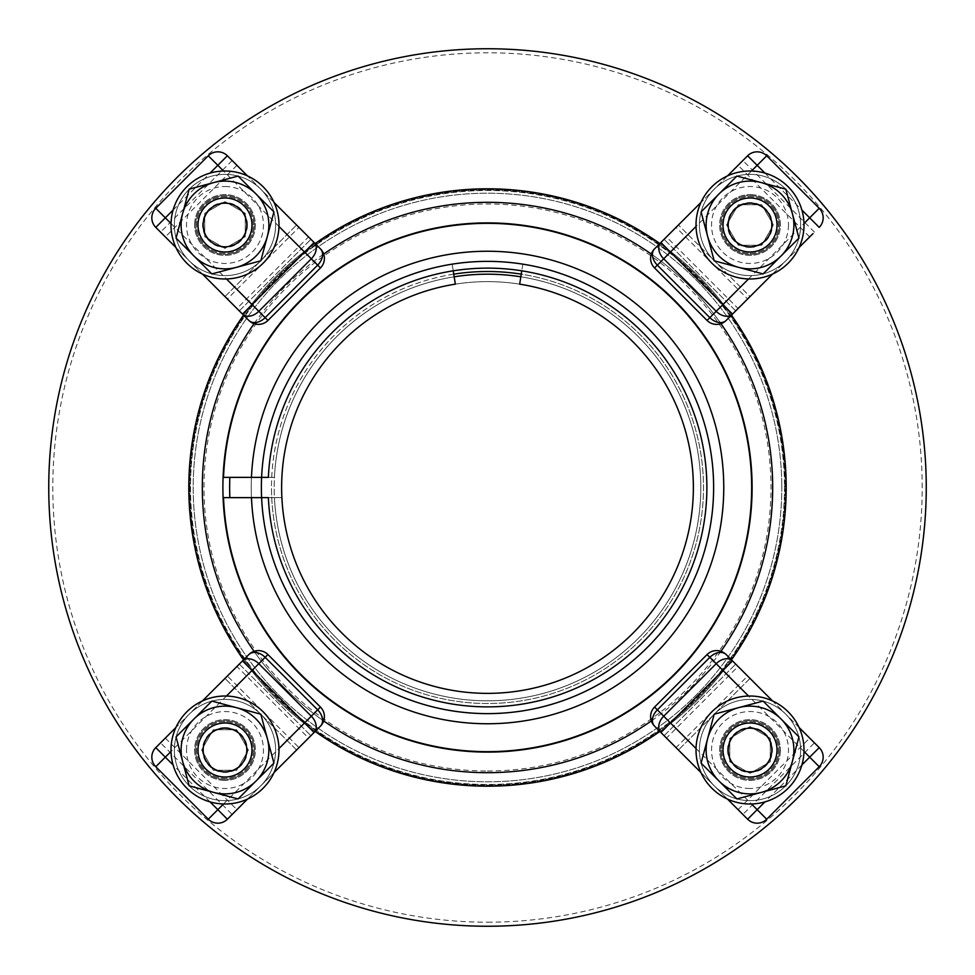 <?xml version="1.0" encoding="UTF-8"?>
<svg xmlns="http://www.w3.org/2000/svg" width="975" height="975" viewBox="0 0 975 975"><rect width="100%" height="100%" fill="white"/><g stroke="black" fill="none" stroke-linecap="round" stroke-linejoin="round"><path stroke-width="0.73" stroke-dasharray="4.88 3.66" d="M229.844 477.372L223.531 477.372L229.844 477.372M223.531 497.628L229.844 497.628L223.531 497.628A264.164 264.164 0 0 0 492.558 751.615A264.164 264.164 0 0 0 751.664 487.5A264.164 264.164 0 0 0 492.558 223.385A264.164 264.164 0 0 0 223.531 477.372L274.438 477.372A213.306 213.306 0 0 0 274.438 497.628L268.357 497.628A219.375 219.375 0 0 0 487.5 706.875A219.375 219.375 0 0 0 706.875 487.5A219.375 219.375 0 0 0 487.5 268.125A219.375 219.375 0 0 0 268.357 477.372L274.438 477.372A213.306 213.306 0 0 1 492.57 274.255A213.306 213.306 0 0 1 700.806 487.5A213.306 213.306 0 0 1 492.57 700.745A213.306 213.306 0 0 1 274.438 497.628L281.873 497.628A205.871 205.871 0 0 0 487.5 693.371A205.871 205.871 0 0 0 693.371 487.5A205.871 205.871 0 0 0 487.5 281.629A205.871 205.871 0 0 0 281.873 477.372A205.871 205.871 0 0 1 487.5 281.629A205.871 205.871 0 0 1 693.371 487.5A205.871 205.871 0 0 1 487.5 693.371A205.871 205.871 0 0 1 281.873 497.628L223.531 497.628M487.5 752.103A264.603 264.603 0 0 0 752.103 487.5A264.603 264.603 0 0 0 487.5 222.897A264.603 264.603 0 0 0 222.897 487.5A264.603 264.603 0 0 0 487.5 752.103M261.605 477.372L268.357 477.372L261.605 477.372A226.127 226.127 0 0 1 452.168 264.152L453.217 270.818L452.168 264.152A226.127 226.127 0 0 0 261.605 477.372M522.832 264.152L521.783 270.818L522.832 264.152A226.127 226.127 0 0 1 492.558 713.566A226.127 226.127 0 0 1 261.605 497.628L268.357 497.628L261.605 497.628A226.127 226.127 0 0 0 492.558 713.566A226.127 226.127 0 0 0 522.832 264.152A226.127 226.127 0 0 0 452.168 264.152M268.357 497.628A219.375 219.375 0 0 0 487.5 706.875A219.375 219.375 0 0 1 268.357 497.628A219.375 219.375 0 0 0 487.5 706.875A219.375 219.375 0 0 0 706.875 487.5A219.375 219.375 0 0 0 487.5 268.125A219.375 219.375 0 0 0 268.357 477.372A219.375 219.375 0 0 1 487.5 268.125A219.375 219.375 0 0 0 268.357 477.372M487.5 706.875A219.375 219.375 0 0 0 706.875 487.5A219.375 219.375 0 0 0 487.5 268.125M251.465 497.628A236.255 236.255 0 0 0 487.5 723.755A236.255 236.255 0 0 0 723.755 487.5A236.255 236.255 0 0 0 487.5 251.245A236.255 236.255 0 0 0 251.465 477.372M453.753 274.158A215.999 215.999 0 0 0 271.501 487.5A215.999 215.999 0 0 1 487.5 271.501A215.999 215.999 0 0 1 703.499 487.5A215.999 215.999 0 0 1 487.5 703.499A215.999 215.999 0 0 1 271.501 487.5A215.999 215.999 0 0 0 487.5 703.499A215.999 215.999 0 0 0 703.499 487.5A215.999 215.999 0 0 0 521.247 274.158M520.833 276.815A213.306 213.306 0 0 1 700.806 487.5A213.306 213.306 0 0 1 487.5 700.806A213.306 213.306 0 0 1 274.194 487.5A213.306 213.306 0 0 1 454.167 276.815M188.809 487.5A298.691 298.691 0 0 0 487.5 786.191A298.691 298.691 0 0 0 786.191 487.5A298.691 298.691 0 0 0 487.5 188.809A298.691 298.691 0 0 0 188.809 487.5M202.312 487.5A285.188 285.188 0 0 0 487.5 772.688A285.188 285.188 0 0 0 772.688 487.5A285.188 285.188 0 0 0 487.5 202.312A285.188 285.188 0 0 0 202.312 487.5M781.779 484.404A294.304 294.304 0 0 1 490.596 781.779A294.304 294.304 0 0 1 193.221 490.596A294.304 294.304 0 0 1 484.404 193.221A294.304 294.304 0 0 1 781.779 484.404A294.304 294.304 0 0 1 490.596 781.779A294.304 294.304 0 0 1 193.221 490.596A294.304 294.304 0 0 1 484.404 193.221A294.304 294.304 0 0 1 781.779 484.404M784.485 484.368A296.997 296.997 0 0 0 484.368 190.515A296.997 296.997 0 0 0 190.515 490.632A296.997 296.997 0 0 0 490.632 784.485A296.997 296.997 0 0 0 784.485 484.368A296.997 296.997 0 0 1 490.632 784.485A296.997 296.997 0 0 1 190.515 490.632A296.997 296.997 0 0 1 484.368 190.515A296.997 296.997 0 0 1 784.485 484.368M189.82 487.5A297.68 297.68 0 0 1 487.5 189.82A297.68 297.68 0 0 1 785.18 487.5A297.68 297.68 0 0 1 487.5 785.18A297.68 297.68 0 0 1 189.82 487.5A297.68 297.68 0 0 1 487.5 189.82A297.68 297.68 0 0 1 785.18 487.5A297.68 297.68 0 0 1 487.5 785.18A297.68 297.68 0 0 1 189.82 487.5M487.5 786.191A298.691 298.691 0 0 0 786.191 487.5A298.691 298.691 0 0 0 487.5 188.809A298.691 298.691 0 0 0 188.809 487.5A298.691 298.691 0 0 0 487.5 786.191M315.144 243.555A298.691 298.691 0 0 0 243.555 315.144M243.555 659.856A298.691 298.691 0 0 0 315.144 731.445M659.856 731.445A298.691 298.691 0 0 0 731.445 659.856M731.445 315.144A298.691 298.691 0 0 0 659.856 243.555M232.147 160.546L160.546 232.147L155.781 227.37M819.219 208.284A13.504 13.504 0 0 1 819.219 227.37M814.454 232.147L742.852 160.546L747.63 155.781A13.504 13.504 0 0 1 757.173 151.82M747.63 819.219L742.852 814.454L814.454 742.852L819.219 747.63A13.504 13.504 0 0 1 819.219 766.716M155.781 747.63L160.546 742.852L232.147 814.454L227.37 819.219A13.504 13.504 0 0 1 208.284 819.219M194.61 224.981A30.371 30.371 0 0 1 224.981 194.61A30.371 30.371 0 0 1 255.365 224.981A30.371 30.371 0 0 1 224.981 255.365A30.371 30.371 0 0 1 194.61 224.981A30.371 30.371 0 0 0 224.981 255.365A30.371 30.371 0 0 0 255.365 224.981A30.371 30.371 0 0 0 224.981 194.61A30.371 30.371 0 0 0 194.61 224.981M750.019 194.61A30.371 30.371 0 0 1 780.39 224.981A30.371 30.371 0 0 1 750.019 255.365A30.371 30.371 0 0 1 719.635 224.981A30.371 30.371 0 0 1 750.019 194.61A30.371 30.371 0 0 0 719.635 224.981A30.371 30.371 0 0 0 750.019 255.365A30.371 30.371 0 0 0 780.39 224.981A30.371 30.371 0 0 0 750.019 194.61M224.981 780.39A30.371 30.371 0 0 1 194.61 750.019A30.371 30.371 0 0 1 224.981 719.635A30.371 30.371 0 0 1 255.365 750.019A30.371 30.371 0 0 1 224.981 780.39A30.371 30.371 0 0 0 255.365 750.019A30.371 30.371 0 0 0 224.981 719.635A30.371 30.371 0 0 0 194.61 750.019A30.371 30.371 0 0 0 224.981 780.39M780.39 750.019A30.371 30.371 0 0 1 750.019 780.39A30.371 30.371 0 0 1 719.635 750.019A30.371 30.371 0 0 1 750.019 719.635A30.371 30.371 0 0 1 780.39 750.019A30.371 30.371 0 0 0 750.019 719.635A30.371 30.371 0 0 0 719.635 750.019A30.371 30.371 0 0 0 750.019 780.39A30.371 30.371 0 0 0 780.39 750.019M487.5 48.75A438.75 438.75 0 0 1 926.25 487.5A438.75 438.75 0 0 1 487.5 926.25A438.75 438.75 0 0 1 48.75 487.5A438.75 438.75 0 0 1 487.5 48.75M742.852 814.454L676.028 747.63L747.63 676.028L814.454 742.852M224.981 296.583L296.583 224.981L224.981 296.583L161.947 233.549M233.549 161.947L296.583 224.981M297.277 225.688L298.972 227.37L227.37 298.972L225.688 297.277M227.37 298.972L236.925 308.514L308.514 236.925L310.196 238.607M238.607 310.196L236.925 308.514M310.903 239.302L320.446 248.857A13.504 13.504 0 0 1 320.446 267.942L267.942 320.446A13.504 13.504 0 0 1 248.857 320.446L239.302 310.903L310.903 239.302L239.302 310.903M175.902 247.492L202.471 274.072M308.514 236.925L298.972 227.37M189.187 260.788A50.627 50.627 0 0 0 275.608 224.981A50.627 50.627 0 0 0 260.788 189.187A50.627 50.627 0 0 1 275.608 224.981A50.627 50.627 0 0 0 224.981 174.367A50.627 50.627 0 0 0 174.367 224.981A50.627 50.627 0 0 0 224.981 275.608A50.627 50.627 0 0 0 275.608 224.981A50.627 50.627 0 0 1 224.981 275.608A50.627 50.627 0 0 1 174.367 224.981A50.627 50.627 0 0 1 224.981 174.367A50.627 50.627 0 0 1 244.359 271.757A50.627 50.627 0 0 1 189.187 260.788M173.087 210.064L210.064 173.087A54.003 54.003 0 0 0 226.468 278.972A54.003 54.003 0 0 0 278.972 226.468L223.507 171.003A54.003 54.003 0 0 0 210.064 173.087M278.972 226.468A54.003 54.003 0 0 0 223.507 171.003M274.072 202.471L247.492 175.902M171.003 223.507L226.468 278.972M245.749 245.749A29.36 29.36 0 0 0 245.749 204.226A29.36 29.36 0 0 0 204.226 204.226A29.36 29.36 0 0 0 204.226 245.749A29.36 29.36 0 0 0 245.749 245.749A29.36 29.36 0 0 1 204.226 245.749A29.36 29.36 0 0 1 204.226 204.226A29.36 29.36 0 0 1 245.749 204.226A29.36 29.36 0 0 1 245.749 245.749M253.342 224.981A28.348 28.348 0 0 0 224.981 196.633A28.348 28.348 0 0 0 196.633 224.981A28.348 28.348 0 0 0 224.981 253.342A28.348 28.348 0 0 0 253.342 224.981A28.348 28.348 0 0 0 224.981 196.633A28.348 28.348 0 0 0 196.633 224.981A28.348 28.348 0 0 0 224.981 253.342A28.348 28.348 0 0 0 253.342 224.981M244.079 205.896A26.995 26.995 0 0 1 224.981 251.989A26.995 26.995 0 0 1 214.658 200.046A26.995 26.995 0 0 1 244.079 205.896A26.995 26.995 0 0 0 197.986 224.981A26.995 26.995 0 0 0 224.981 251.989A26.995 26.995 0 0 0 251.989 224.981A26.995 26.995 0 0 0 224.981 197.986A26.995 26.995 0 0 0 197.986 224.981A26.995 26.995 0 0 1 224.981 197.986A26.995 26.995 0 0 1 251.989 224.981A26.995 26.995 0 0 1 224.981 251.989A26.995 26.995 0 0 1 197.986 224.981A26.995 26.995 0 0 1 224.981 197.986A26.995 26.995 0 0 1 251.989 224.981A26.995 26.995 0 0 1 224.981 251.989A26.995 26.995 0 0 1 197.986 224.981A26.995 26.995 0 0 0 224.981 251.989A26.995 26.995 0 0 0 244.079 205.896M247.418 224.981A22.437 22.437 0 0 0 224.981 202.556A22.437 22.437 0 0 0 202.556 224.981A22.437 22.437 0 0 0 224.981 247.418A22.437 22.437 0 0 0 247.418 224.981M749.312 297.277L747.63 298.972L676.028 227.37L741.451 161.947M813.053 233.549L750.019 296.583L678.417 224.981L750.019 296.583M676.028 227.37L666.486 236.925L738.075 308.514L736.393 310.196M735.698 310.903L664.097 239.302L735.698 310.903L726.143 320.446A13.504 13.504 0 0 1 707.058 320.446L654.554 267.942A13.504 13.504 0 0 1 654.554 248.857L666.486 236.925M727.508 175.902L700.928 202.471M738.075 308.514L747.63 298.972M714.212 189.187A50.627 50.627 0 0 0 750.019 275.608A50.627 50.627 0 0 0 785.813 260.788A50.627 50.627 0 0 1 750.019 275.608A50.627 50.627 0 0 0 800.633 224.981A50.627 50.627 0 0 0 750.019 174.367A50.627 50.627 0 0 0 699.392 224.981A50.627 50.627 0 0 0 750.019 275.608A50.627 50.627 0 0 1 699.392 224.981A50.627 50.627 0 0 1 750.019 174.367A50.627 50.627 0 0 1 800.633 224.981A50.627 50.627 0 0 1 703.243 244.359A50.627 50.627 0 0 1 714.212 189.187M764.936 173.087L801.913 210.064A54.003 54.003 0 0 0 696.028 226.468A54.003 54.003 0 0 0 748.532 278.972L803.997 223.507A54.003 54.003 0 0 0 801.913 210.064M748.532 278.972A54.003 54.003 0 0 0 803.997 223.507M772.529 274.072L799.098 247.492M751.493 171.003L696.028 226.468M729.251 245.749A29.36 29.36 0 0 0 770.774 245.749A29.36 29.36 0 0 0 770.774 204.226A29.36 29.36 0 0 0 729.251 204.226A29.36 29.36 0 0 0 729.251 245.749A29.36 29.36 0 0 1 729.251 204.226A29.36 29.36 0 0 1 770.774 204.226A29.36 29.36 0 0 1 770.774 245.749A29.36 29.36 0 0 1 729.251 245.749M750.019 253.342A28.348 28.348 0 0 0 778.367 224.981A28.348 28.348 0 0 0 750.019 196.633A28.348 28.348 0 0 0 721.658 224.981A28.348 28.348 0 0 0 750.019 253.342A28.348 28.348 0 0 0 778.367 224.981A28.348 28.348 0 0 0 750.019 196.633A28.348 28.348 0 0 0 721.658 224.981A28.348 28.348 0 0 0 750.019 253.342M769.104 244.079A26.995 26.995 0 0 1 723.011 224.981A26.995 26.995 0 0 1 774.954 214.658A26.995 26.995 0 0 1 769.104 244.079A26.995 26.995 0 0 0 750.019 197.986A26.995 26.995 0 0 0 723.011 224.981A26.995 26.995 0 0 0 750.019 251.989A26.995 26.995 0 0 0 777.014 224.981A26.995 26.995 0 0 0 750.019 197.986A26.995 26.995 0 0 1 777.014 224.981A26.995 26.995 0 0 1 750.019 251.989A26.995 26.995 0 0 1 723.011 224.981A26.995 26.995 0 0 1 750.019 197.986A26.995 26.995 0 0 1 777.014 224.981A26.995 26.995 0 0 1 750.019 251.989A26.995 26.995 0 0 1 723.011 224.981A26.995 26.995 0 0 1 750.019 197.986A26.995 26.995 0 0 0 723.011 224.981A26.995 26.995 0 0 0 769.104 244.079M750.019 247.418A22.437 22.437 0 0 0 772.444 224.981A22.437 22.437 0 0 0 750.019 202.556A22.437 22.437 0 0 0 727.582 224.981A22.437 22.437 0 0 0 750.019 247.418M747.63 676.028L738.075 666.486L666.486 738.075L664.804 736.393M664.097 735.698L735.698 664.097L664.097 735.698L654.554 726.143A13.504 13.504 0 0 1 654.554 707.058L707.058 654.554A13.504 13.504 0 0 1 726.143 654.554L738.075 666.486M799.098 727.508L772.529 700.928M750.019 678.417L678.417 750.019L750.019 678.417M666.486 738.075L676.028 747.63M785.813 714.212A50.627 50.627 0 0 0 699.392 750.019A50.627 50.627 0 0 0 714.212 785.813A50.627 50.627 0 0 1 699.392 750.019A50.627 50.627 0 0 0 750.019 800.633A50.627 50.627 0 0 0 800.633 750.019A50.627 50.627 0 0 0 750.019 699.392A50.627 50.627 0 0 0 699.392 750.019A50.627 50.627 0 0 1 750.019 699.392A50.627 50.627 0 0 1 800.633 750.019A50.627 50.627 0 0 1 750.019 800.633A50.627 50.627 0 0 1 730.641 703.243A50.627 50.627 0 0 1 785.813 714.212M801.913 764.936L764.936 801.913A54.003 54.003 0 0 0 748.532 696.028A54.003 54.003 0 0 0 696.028 748.532L751.493 803.997A54.003 54.003 0 0 0 764.936 801.913M696.028 748.532A54.003 54.003 0 0 0 751.493 803.997M700.928 772.529L727.508 799.098M803.997 751.493L748.532 696.028M729.251 729.251A29.36 29.36 0 0 0 729.251 770.774A29.36 29.36 0 0 0 770.774 770.774A29.36 29.36 0 0 0 770.774 729.251A29.36 29.36 0 0 0 729.251 729.251A29.36 29.36 0 0 1 770.774 729.251A29.36 29.36 0 0 1 770.774 770.774A29.36 29.36 0 0 1 729.251 770.774A29.36 29.36 0 0 1 729.251 729.251M721.658 750.019A28.348 28.348 0 0 0 750.019 778.367A28.348 28.348 0 0 0 778.367 750.019A28.348 28.348 0 0 0 750.019 721.658A28.348 28.348 0 0 0 721.658 750.019A28.348 28.348 0 0 0 750.019 778.367A28.348 28.348 0 0 0 778.367 750.019A28.348 28.348 0 0 0 750.019 721.658A28.348 28.348 0 0 0 721.658 750.019M730.921 769.104A26.995 26.995 0 0 1 750.019 723.011A26.995 26.995 0 0 1 760.342 774.954A26.995 26.995 0 0 1 730.921 769.104A26.995 26.995 0 0 0 777.014 750.019A26.995 26.995 0 0 0 750.019 723.011A26.995 26.995 0 0 0 723.011 750.019A26.995 26.995 0 0 0 750.019 777.014A26.995 26.995 0 0 0 777.014 750.019A26.995 26.995 0 0 1 750.019 777.014A26.995 26.995 0 0 1 723.011 750.019A26.995 26.995 0 0 1 750.019 723.011A26.995 26.995 0 0 1 777.014 750.019A26.995 26.995 0 0 1 750.019 777.014A26.995 26.995 0 0 1 723.011 750.019A26.995 26.995 0 0 1 750.019 723.011A26.995 26.995 0 0 1 777.014 750.019A26.995 26.995 0 0 0 750.019 723.011A26.995 26.995 0 0 0 730.921 769.104M727.582 750.019A22.437 22.437 0 0 0 750.019 772.444A22.437 22.437 0 0 0 772.444 750.019A22.437 22.437 0 0 0 750.019 727.582A22.437 22.437 0 0 0 727.582 750.019M296.583 750.019L224.981 678.417L296.583 750.019L233.549 813.053M161.947 741.451L227.37 676.028L298.972 747.63L297.277 749.312M298.972 747.63L308.514 738.075L236.925 666.486L239.302 664.097L310.903 735.698L239.302 664.097L248.857 654.554A13.504 13.504 0 0 1 267.942 654.554L320.446 707.058A13.504 13.504 0 0 1 320.446 726.143L310.903 735.698M310.196 736.393L308.514 738.075M247.492 799.098L274.072 772.529M236.925 666.486L227.37 676.028M260.788 785.813A50.627 50.627 0 0 0 224.981 699.392A50.627 50.627 0 0 0 189.187 714.212A50.627 50.627 0 0 1 224.981 699.392A50.627 50.627 0 0 0 174.367 750.019A50.627 50.627 0 0 0 224.981 800.633A50.627 50.627 0 0 0 275.608 750.019A50.627 50.627 0 0 0 224.981 699.392A50.627 50.627 0 0 1 275.608 750.019A50.627 50.627 0 0 1 224.981 800.633A50.627 50.627 0 0 1 174.367 750.019A50.627 50.627 0 0 1 271.757 730.641A50.627 50.627 0 0 1 260.788 785.813M210.064 801.913L173.087 764.936A54.003 54.003 0 0 0 278.972 748.532A54.003 54.003 0 0 0 226.468 696.028L171.003 751.493A54.003 54.003 0 0 0 173.087 764.936M226.468 696.028A54.003 54.003 0 0 0 171.003 751.493M202.471 700.928L175.902 727.508M223.507 803.997L278.972 748.532M245.749 729.251A29.36 29.36 0 0 0 204.226 729.251A29.36 29.36 0 0 0 204.226 770.774A29.36 29.36 0 0 0 245.749 770.774A29.36 29.36 0 0 0 245.749 729.251A29.36 29.36 0 0 1 245.749 770.774A29.36 29.36 0 0 1 204.226 770.774A29.36 29.36 0 0 1 204.226 729.251A29.36 29.36 0 0 1 245.749 729.251M224.981 721.658A28.348 28.348 0 0 0 196.633 750.019A28.348 28.348 0 0 0 224.981 778.367A28.348 28.348 0 0 0 253.342 750.019A28.348 28.348 0 0 0 224.981 721.658A28.348 28.348 0 0 0 196.633 750.019A28.348 28.348 0 0 0 224.981 778.367A28.348 28.348 0 0 0 253.342 750.019A28.348 28.348 0 0 0 224.981 721.658M205.896 730.921A26.995 26.995 0 0 1 251.989 750.019A26.995 26.995 0 0 1 200.046 760.342A26.995 26.995 0 0 1 205.896 730.921A26.995 26.995 0 0 0 224.981 777.014A26.995 26.995 0 0 0 251.989 750.019A26.995 26.995 0 0 0 224.981 723.011A26.995 26.995 0 0 0 197.986 750.019A26.995 26.995 0 0 0 224.981 777.014A26.995 26.995 0 0 1 197.986 750.019A26.995 26.995 0 0 1 224.981 723.011A26.995 26.995 0 0 1 251.989 750.019A26.995 26.995 0 0 1 224.981 777.014A26.995 26.995 0 0 1 197.986 750.019A26.995 26.995 0 0 1 224.981 723.011A26.995 26.995 0 0 1 251.989 750.019A26.995 26.995 0 0 1 224.981 777.014A26.995 26.995 0 0 0 251.989 750.019A26.995 26.995 0 0 0 205.896 730.921M224.981 727.582A22.437 22.437 0 0 0 202.556 750.019A22.437 22.437 0 0 0 224.981 772.444A22.437 22.437 0 0 0 247.418 750.019A22.437 22.437 0 0 0 224.981 727.582M487.5 922.204A434.704 434.704 0 0 0 922.204 487.5A434.704 434.704 0 0 0 487.5 52.796A434.704 434.704 0 0 0 52.796 487.5A434.704 434.704 0 0 0 487.5 922.204M487.5 771.006A283.506 283.506 0 0 0 771.006 487.5A283.506 283.506 0 0 0 487.5 203.994A283.506 283.506 0 0 0 203.994 487.5A283.506 283.506 0 0 0 487.5 771.006M487.5 251.245A236.255 236.255 0 0 0 251.245 487.5A236.255 236.255 0 0 0 487.5 723.755A236.255 236.255 0 0 1 251.245 487.5A236.255 236.255 0 0 1 487.5 251.245A236.255 236.255 0 0 1 723.755 487.5A236.255 236.255 0 0 1 487.5 723.755A236.255 236.255 0 0 0 723.755 487.5A236.255 236.255 0 0 0 487.5 251.245M224.981 793.894A43.875 43.875 0 0 0 268.856 750.019A43.875 43.875 0 0 0 224.981 706.144A43.875 43.875 0 0 0 181.106 750.019A43.875 43.875 0 0 0 224.981 793.894A43.875 43.875 0 0 1 181.106 750.019A43.875 43.875 0 0 1 224.981 706.144A43.875 43.875 0 0 1 268.856 750.019A43.875 43.875 0 0 1 224.981 793.894A43.875 43.875 0 0 1 181.106 750.019A43.875 43.875 0 0 1 224.981 706.144M236.693 770.262L248.381 750.019L236.693 729.763L213.281 729.763L201.593 750.019L213.281 770.262L236.693 770.262L213.281 770.262L201.593 750.019L213.281 729.763L236.693 729.763L248.381 750.019L236.693 770.262M181.106 224.981A43.875 43.875 0 0 0 224.981 268.856A43.875 43.875 0 0 0 268.856 224.981A43.875 43.875 0 0 0 224.981 181.106A43.875 43.875 0 0 0 181.106 224.981A43.875 43.875 0 0 1 224.981 181.106A43.875 43.875 0 0 1 268.856 224.981A43.875 43.875 0 0 1 224.981 268.856A43.875 43.875 0 0 1 181.106 224.981A43.875 43.875 0 0 1 224.981 181.106A43.875 43.875 0 0 1 268.856 224.981M204.738 236.693L224.981 248.381L245.237 236.693L245.237 213.281L224.981 201.593L204.738 213.281L204.738 236.693L204.738 213.281L224.981 201.593L245.237 213.281L245.237 236.693L224.981 248.381L204.738 236.693M750.019 181.106A43.875 43.875 0 0 0 706.144 224.981A43.875 43.875 0 0 0 750.019 268.856A43.875 43.875 0 0 0 793.894 224.981A43.875 43.875 0 0 0 750.019 181.106A43.875 43.875 0 0 1 793.894 224.981A43.875 43.875 0 0 1 750.019 268.856A43.875 43.875 0 0 1 706.144 224.981A43.875 43.875 0 0 1 750.019 181.106A43.875 43.875 0 0 1 793.894 224.981A43.875 43.875 0 0 1 750.019 268.856M738.307 204.738L726.619 224.981L738.307 245.237L761.719 245.237L773.407 224.981L761.719 204.738L738.307 204.738L761.719 204.738L773.407 224.981L761.719 245.237L738.307 245.237L726.619 224.981L738.307 204.738M793.894 750.019A43.875 43.875 0 0 0 750.019 706.144A43.875 43.875 0 0 0 706.144 750.019A43.875 43.875 0 0 0 750.019 793.894A43.875 43.875 0 0 0 793.894 750.019A43.875 43.875 0 0 1 750.019 793.894A43.875 43.875 0 0 1 706.144 750.019A43.875 43.875 0 0 1 750.019 706.144A43.875 43.875 0 0 1 793.894 750.019A43.875 43.875 0 0 1 750.019 793.894A43.875 43.875 0 0 1 706.144 750.019M770.262 738.307L750.019 726.619L729.763 738.307L729.763 761.719L750.019 773.407L770.262 761.719L770.262 738.307L770.262 761.719L750.019 773.407L729.763 761.719L729.763 738.307L750.019 726.619L770.262 738.307M182.605 761.365A43.875 43.875 0 0 1 236.34 707.631A43.875 43.875 0 0 1 256.011 781.036A43.875 43.875 0 0 1 213.635 792.395L189.162 785.838L176.048 736.905L211.88 701.074L260.812 714.188L273.926 763.12L238.095 798.952L213.635 792.395M792.395 761.365A43.875 43.875 0 0 1 718.989 781.036A43.875 43.875 0 0 1 738.66 707.631A43.875 43.875 0 0 1 792.395 761.365L785.838 785.838L736.905 798.952L701.074 763.12L714.188 714.188L763.12 701.074L798.952 736.905L792.395 761.365M707.631 236.34L701.074 211.88L736.905 176.048L761.365 182.605A43.875 43.875 0 0 1 781.036 256.011A43.875 43.875 0 0 1 738.66 267.369L714.188 260.812L707.631 236.34A43.875 43.875 0 0 1 761.365 182.605L785.838 189.162L798.952 238.095L763.12 273.926L738.66 267.369M182.605 213.635A43.875 43.875 0 0 1 256.011 193.964A43.875 43.875 0 0 1 236.34 267.369A43.875 43.875 0 0 1 182.605 213.635L189.162 189.162L238.095 176.048L273.926 211.88L260.812 260.812L211.88 273.926L176.048 238.095L182.605 213.635M271.733 477.372A215.999 215.999 0 0 1 492.558 271.562A215.999 215.999 0 0 1 703.499 487.5A215.999 215.999 0 0 1 492.558 703.438A215.999 215.999 0 0 1 271.733 497.628M323.688 720.939A285.188 285.188 0 0 1 254.061 651.312M720.939 651.312A285.188 285.188 0 0 1 651.312 720.939M254.061 323.688A285.188 285.188 0 0 1 323.688 254.061M651.312 254.061A285.188 285.188 0 0 1 720.939 323.688M236.925 165.323L165.323 236.925M809.677 236.925L738.075 165.323M738.075 809.677L809.677 738.075M165.323 738.075L236.925 809.677M186.517 750.019A38.476 38.476 0 0 1 224.981 711.543A38.476 38.476 0 0 1 263.457 750.019A38.476 38.476 0 0 1 224.981 788.483A38.476 38.476 0 0 1 186.517 750.019M224.981 186.517A38.476 38.476 0 0 1 263.457 224.981A38.476 38.476 0 0 1 224.981 263.457A38.476 38.476 0 0 1 186.517 224.981A38.476 38.476 0 0 1 224.981 186.517M788.483 224.981A38.476 38.476 0 0 1 750.019 263.457A38.476 38.476 0 0 1 711.543 224.981A38.476 38.476 0 0 1 750.019 186.517A38.476 38.476 0 0 1 788.483 224.981M750.019 788.483A38.476 38.476 0 0 1 711.543 750.019A38.476 38.476 0 0 1 750.019 711.543A38.476 38.476 0 0 1 788.483 750.019A38.476 38.476 0 0 1 750.019 788.483"/><path stroke-width="1.46" d="M229.844 477.372A257.851 257.851 0 0 0 229.844 497.628M251.465 477.372L223.531 477.372A264.164 264.164 0 0 1 492.558 223.385A264.164 264.164 0 0 1 751.664 487.5A264.164 264.164 0 0 1 492.558 751.615A264.164 264.164 0 0 1 223.531 497.628L251.465 497.628A236.255 236.255 0 0 0 487.5 723.755A236.255 236.255 0 0 0 723.755 487.5A236.255 236.255 0 0 0 487.5 251.245A236.255 236.255 0 0 0 251.465 477.372L268.357 477.372A219.375 219.375 0 0 1 487.5 268.125A219.375 219.375 0 0 1 706.875 487.5A219.375 219.375 0 0 1 487.5 706.875A219.375 219.375 0 0 1 268.357 497.628L251.465 497.628M222.897 487.5A264.603 264.603 0 0 1 487.5 222.897A264.603 264.603 0 0 1 752.103 487.5A264.603 264.603 0 0 1 487.5 752.103A264.603 264.603 0 0 1 222.897 487.5M519.663 284.152L521.783 270.818L519.663 284.152A205.871 205.871 0 0 1 693.371 487.5A205.871 205.871 0 0 1 487.5 693.371A205.871 205.871 0 0 1 281.629 487.5A205.871 205.871 0 0 1 455.337 284.152L453.217 270.818L455.337 284.152M261.605 477.372A226.127 226.127 0 0 0 487.5 713.627A226.127 226.127 0 0 0 713.627 487.5A226.127 226.127 0 0 0 487.5 261.373A226.127 226.127 0 0 0 261.605 477.372M521.247 274.158A215.999 215.999 0 0 0 453.753 274.158M454.167 276.815A213.306 213.306 0 0 1 520.833 276.815M659.856 243.555A298.691 298.691 0 0 0 315.144 243.555M243.555 315.144A298.691 298.691 0 0 0 243.555 659.856M315.144 731.445A298.691 298.691 0 0 0 659.856 731.445M731.445 659.856A298.691 298.691 0 0 0 731.445 315.144M487.5 926.25A438.75 438.75 0 0 0 926.25 487.5A438.75 438.75 0 0 0 487.5 48.75A438.75 438.75 0 0 0 48.75 487.5A438.75 438.75 0 0 0 487.5 926.25M247.492 175.902L227.37 155.781A13.504 13.504 0 0 0 208.284 155.781L155.781 208.284A13.504 13.504 0 0 0 155.781 227.37A13.504 13.504 0 0 1 155.781 208.284L208.284 155.781A13.504 13.504 0 0 1 227.37 155.781L233.549 161.947M799.098 247.492L813.053 233.549M751.493 171.003L757.173 165.323L747.63 155.781A13.504 13.504 0 0 1 766.716 155.781L819.219 208.284L766.716 155.781A13.504 13.504 0 0 0 747.63 155.781L727.508 175.902M766.716 819.219A13.504 13.504 0 0 1 747.63 819.219A13.504 13.504 0 0 0 766.716 819.219L819.219 766.716L766.716 819.219L757.173 809.677L747.63 819.219A13.504 13.504 0 0 0 757.173 823.18M155.781 766.716A13.504 13.504 0 0 1 155.781 747.63A13.504 13.504 0 0 0 155.781 766.716L208.284 819.219L155.781 766.716L165.323 757.173L155.781 747.63A13.504 13.504 0 0 0 151.82 757.173M160.546 742.852L161.947 741.451M233.549 813.053L232.147 814.454M741.451 161.947L742.852 160.546M161.947 233.549L160.546 232.147M225.688 297.277L224.981 296.583M239.302 310.903L238.607 310.196M202.471 274.072L248.857 320.446A13.504 13.504 0 0 0 267.942 320.446L320.446 267.942A13.504 13.504 0 0 0 320.446 248.857L274.072 202.471M151.82 217.827A13.504 13.504 0 0 0 155.781 227.37L175.902 247.492M310.196 238.607L310.903 239.302M296.583 224.981L297.277 225.688M278.984 224.981A54.003 54.003 0 0 0 224.981 170.991A54.003 54.003 0 0 0 170.991 224.981A54.003 54.003 0 0 0 224.981 278.984A54.003 54.003 0 0 0 278.984 224.981M700.928 202.471L654.554 248.857A13.504 13.504 0 0 0 654.554 267.942L707.058 320.446A13.504 13.504 0 0 0 726.143 320.446L772.529 274.072M736.393 310.196L735.698 310.903M750.019 296.583L749.312 297.277M750.019 278.984A54.003 54.003 0 0 0 804.009 224.981A54.003 54.003 0 0 0 750.019 170.991A54.003 54.003 0 0 0 696.016 224.981A54.003 54.003 0 0 0 750.019 278.984M819.219 227.37A13.504 13.504 0 0 0 819.219 208.284L809.677 217.827L819.219 227.37A13.504 13.504 0 0 0 823.18 217.827M772.529 700.928L726.143 654.554A13.504 13.504 0 0 0 707.058 654.554L654.554 707.058A13.504 13.504 0 0 0 654.554 726.143L700.928 772.529M823.18 757.173A13.504 13.504 0 0 0 819.219 747.63L809.677 757.173L819.219 766.716A13.504 13.504 0 0 0 819.219 747.63L799.098 727.508M664.804 736.393L664.097 735.698M696.016 750.019A54.003 54.003 0 0 0 750.019 804.009A54.003 54.003 0 0 0 804.009 750.019A54.003 54.003 0 0 0 750.019 696.016A54.003 54.003 0 0 0 696.016 750.019M727.508 799.098L747.63 819.219M297.277 749.312L296.583 750.019M310.903 735.698L310.196 736.393M274.072 772.529L320.446 726.143A13.504 13.504 0 0 0 320.446 707.058L267.942 654.554A13.504 13.504 0 0 0 248.857 654.554L202.471 700.928M217.827 823.18A13.504 13.504 0 0 0 227.37 819.219L217.827 809.677L208.284 819.219A13.504 13.504 0 0 0 227.37 819.219L247.492 799.098M224.981 696.016A54.003 54.003 0 0 0 170.991 750.019A54.003 54.003 0 0 0 224.981 804.009A54.003 54.003 0 0 0 278.984 750.019A54.003 54.003 0 0 0 224.981 696.016M175.902 727.508L155.781 747.63M213.635 792.395A43.875 43.875 0 0 1 182.605 761.365L189.162 785.838L238.095 798.952L273.926 763.12L260.812 714.188L211.88 701.074L176.048 736.905L182.605 761.365A43.875 43.875 0 0 1 236.34 707.631A43.875 43.875 0 0 1 256.011 781.036A43.875 43.875 0 0 1 182.605 761.365M224.981 777.014A26.995 26.995 0 0 1 197.986 750.019A26.995 26.995 0 0 1 224.981 723.011A26.995 26.995 0 0 1 251.989 750.019A26.995 26.995 0 0 1 224.981 777.014M224.981 771.834A21.828 21.828 0 0 1 203.166 750.019A21.828 21.828 0 0 1 224.981 728.191A21.828 21.828 0 0 1 246.809 750.019A21.828 21.828 0 0 1 224.981 771.834M736.905 798.952L785.838 785.838L798.952 736.905L763.12 701.074L714.188 714.188L701.074 763.12L736.905 798.952M707.631 738.66A43.875 43.875 0 0 1 781.036 718.989A43.875 43.875 0 0 1 761.365 792.395A43.875 43.875 0 0 1 707.631 738.66M777.014 750.019A26.995 26.995 0 0 1 750.019 777.014A26.995 26.995 0 0 1 723.011 750.019A26.995 26.995 0 0 1 750.019 723.011A26.995 26.995 0 0 1 777.014 750.019M771.834 750.019A21.828 21.828 0 0 1 750.019 771.834A21.828 21.828 0 0 1 728.191 750.019A21.828 21.828 0 0 1 750.019 728.191A21.828 21.828 0 0 1 771.834 750.019M738.66 267.369A43.875 43.875 0 0 1 707.631 236.34L714.188 260.812L763.12 273.926L798.952 238.095L785.838 189.162L736.905 176.048L701.074 211.88L707.631 236.34A43.875 43.875 0 0 1 761.365 182.605A43.875 43.875 0 0 1 781.036 256.011A43.875 43.875 0 0 1 707.631 236.34M750.019 197.986A26.995 26.995 0 0 1 777.014 224.981A26.995 26.995 0 0 1 750.019 251.989A26.995 26.995 0 0 1 723.011 224.981A26.995 26.995 0 0 1 750.019 197.986M750.019 203.166A21.828 21.828 0 0 1 771.834 224.981A21.828 21.828 0 0 1 750.019 246.809A21.828 21.828 0 0 1 728.191 224.981A21.828 21.828 0 0 1 750.019 203.166M238.095 176.048L189.162 189.162L176.048 238.095L211.88 273.926L260.812 260.812L273.926 211.88L238.095 176.048M267.369 236.34A43.875 43.875 0 0 1 193.964 256.011A43.875 43.875 0 0 1 213.635 182.605A43.875 43.875 0 0 1 267.369 236.34M197.986 224.981A26.995 26.995 0 0 1 224.981 197.986A26.995 26.995 0 0 1 251.989 224.981A26.995 26.995 0 0 1 224.981 251.989A26.995 26.995 0 0 1 197.986 224.981M203.166 224.981A21.828 21.828 0 0 1 224.981 203.166A21.828 21.828 0 0 1 246.809 224.981A21.828 21.828 0 0 1 224.981 246.809A21.828 21.828 0 0 1 203.166 224.981M651.312 720.939A285.188 285.188 0 0 1 323.688 720.939M254.061 651.312A285.188 285.188 0 0 1 254.061 323.688M720.939 323.688A285.188 285.188 0 0 1 720.939 651.312M323.688 254.061A285.188 285.188 0 0 1 651.312 254.061M210.064 173.087L227.37 155.781A13.504 13.504 0 0 0 217.827 151.82M267.942 320.446L265.151 317.655A13.504 9.543 135 0 1 256.425 322.42A13.504 9.543 135 0 1 248.857 320.446A13.504 13.504 0 0 0 258.399 324.395M242.507 314.108A13.504 9.543 -45 0 0 250.075 316.083A13.504 9.543 -45 0 0 258.802 311.305L252.062 304.566L242.507 314.108M155.781 227.37L165.323 217.827L155.781 208.284M324.395 258.399A13.504 13.504 0 0 0 320.446 248.857A13.504 9.543 135 0 1 322.42 256.425A13.504 9.543 135 0 1 317.655 265.151L320.446 267.942M171.003 223.507L165.323 217.827L173.087 210.064M208.284 155.781L223.507 171.003M316.083 250.075A13.504 9.543 -45 0 0 314.108 242.507L304.566 252.062L311.305 258.802A13.504 9.543 -45 0 0 316.083 250.075M258.802 311.305L311.305 258.802L317.655 265.151L265.151 317.655L258.802 311.305M278.972 226.468L304.566 252.062L252.062 304.566L226.468 278.972M654.554 267.942L657.345 265.151A13.504 9.543 -135 0 1 652.58 256.425A13.504 9.543 -135 0 1 654.554 248.857A13.504 13.504 0 0 0 650.605 258.399M660.892 242.507A13.504 9.543 45 0 0 658.917 250.075A13.504 9.543 45 0 0 663.695 258.802L670.434 252.062L660.892 242.507M716.601 324.395A13.504 13.504 0 0 0 726.143 320.446A13.504 9.543 -135 0 1 718.575 322.42A13.504 9.543 -135 0 1 709.849 317.655L707.058 320.446M764.936 173.087L757.173 165.323L766.716 155.781M801.913 210.064L809.677 217.827L803.997 223.507M724.925 316.083A13.504 9.543 45 0 0 732.493 314.108L722.938 304.566L716.198 311.305A13.504 9.543 45 0 0 724.925 316.083M663.695 258.802L716.198 311.305L709.849 317.655L657.345 265.151L663.695 258.802M748.532 278.972L722.938 304.566L670.434 252.062L696.028 226.468M707.058 654.554L709.849 657.345A13.504 9.543 -45 0 1 718.575 652.58A13.504 9.543 -45 0 1 726.143 654.554A13.504 13.504 0 0 0 716.601 650.605M732.493 660.892A13.504 9.543 135 0 0 724.925 658.917A13.504 9.543 135 0 0 716.198 663.695L722.938 670.434L732.493 660.892M650.605 716.601A13.504 13.504 0 0 0 654.554 726.143A13.504 9.543 -45 0 1 652.58 718.575A13.504 9.543 -45 0 1 657.345 709.849L654.554 707.058M803.997 751.493L809.677 757.173L801.913 764.936M764.936 801.913L757.173 809.677L751.493 803.997M658.917 724.925A13.504 9.543 135 0 0 660.892 732.493L670.434 722.938L663.695 716.198A13.504 9.543 135 0 0 658.917 724.925M716.198 663.695L663.695 716.198L657.345 709.849L709.849 657.345L716.198 663.695M696.028 748.532L670.434 722.938L722.938 670.434L748.532 696.028M320.446 707.058L317.655 709.849A13.504 9.543 45 0 1 322.42 718.575A13.504 9.543 45 0 1 320.446 726.143A13.504 13.504 0 0 0 324.395 716.601M314.108 732.493A13.504 9.543 -135 0 0 316.083 724.925A13.504 9.543 -135 0 0 311.305 716.198L304.566 722.938L314.108 732.493M258.399 650.605A13.504 13.504 0 0 0 248.857 654.554A13.504 9.543 45 0 1 256.425 652.58A13.504 9.543 45 0 1 265.151 657.345L267.942 654.554M223.507 803.997L217.827 809.677L210.064 801.913M173.087 764.936L165.323 757.173L171.003 751.493M250.075 658.917A13.504 9.543 -135 0 0 242.507 660.892L252.062 670.434L258.802 663.695A13.504 9.543 -135 0 0 250.075 658.917M311.305 716.198L258.802 663.695L265.151 657.345L317.655 709.849L311.305 716.198M226.468 696.028L252.062 670.434L304.566 722.938L278.972 748.532"/></g></svg>
